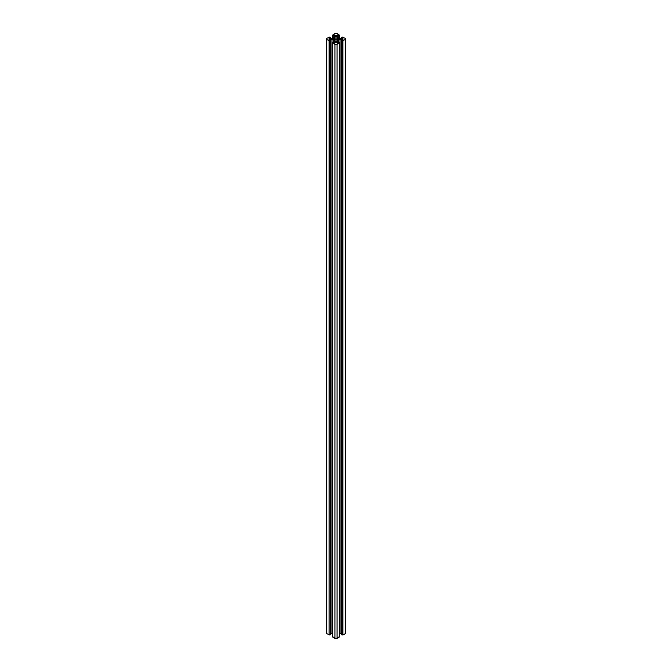 <?xml version="1.0" encoding="UTF-8"?>
<svg xmlns="http://www.w3.org/2000/svg" width="672" height="672" viewBox="0 0 672 672"><rect width="100%" height="100%" fill="white"/><g stroke="black" fill="none" stroke-linecap="round" stroke-linejoin="round"><path stroke-width="1.01" d="M334.891 39.589A1.562 0.907 180 0 1 334.438 38.951A1.562 0.907 180 0 1 336 38.044A1.562 0.907 180 0 1 337.562 38.951A1.562 0.907 180 0 1 336.596 39.782A1.562 0.907 180 0 1 334.891 39.589M336.655 42.647L339.049 42.235L339.578 42.68L337.033 44.293A1.453 0.84 180 0 1 334.967 44.293L332.422 42.68L332.951 42.235L335.345 42.647L335.345 41.261A2.184 1.26 0 0 0 334.706 40.37L333.539 39.69A2.184 1.26 0 0 0 331.993 39.329L329.02 39.656L330.305 40.53L329.944 40.916L326.735 39.539A1.453 0.84 180 0 1 326.315 38.951A1.453 0.84 180 0 1 326.735 38.354L329.944 36.977L330.305 37.363L329.02 38.245L331.993 38.573A2.184 1.26 0 0 0 333.539 38.203L334.706 37.523A2.184 1.26 0 0 0 335.345 36.632L335.345 35.246L332.951 35.658L332.422 35.213L334.967 33.6A1.453 0.84 180 0 1 337.033 33.6L339.578 35.213L339.049 35.658L336.655 35.246L336.655 36.632A2.184 1.26 0 0 0 337.294 37.523L338.461 38.203A2.184 1.26 0 0 0 340.007 38.573L342.98 38.245L341.695 37.363L342.056 36.977L345.265 38.354A1.453 0.84 180 0 1 345.685 38.951A1.453 0.84 180 0 1 345.265 39.539L342.056 40.916L341.695 40.53L342.98 39.656L340.007 39.329A2.184 1.26 0 0 0 338.461 39.69L337.294 40.37A2.184 1.26 0 0 0 336.655 41.261L336.655 42.647L336.655 41.261M330.364 633.427L331.993 633.427A2.184 1.26 180 0 1 332.422 633.452M330.305 634.813L329.944 40.916M326.315 38.951L326.315 633.049A1.453 0.84 0 0 0 326.735 633.646L329.944 635.023M335.345 36.632L335.345 35.246M341.695 634.813L341.695 40.706L341.636 634.721L342.88 635.023L345.265 633.646A1.453 0.84 0 0 0 345.685 633.049L345.685 38.951M339.578 633.452A2.184 1.26 180 0 1 340.007 633.427L341.636 633.427M332.59 636.552L334.967 638.4A1.453 0.84 0 0 0 337.033 638.4L339.41 636.552M335.345 42.647L335.345 41.261M333.539 42.395L333.539 39.69M334.706 42.974L334.706 40.37M331.993 633.427L331.993 39.329M329.591 40.118L329.591 39.329M329.12 635.023L329.12 40.916M326.735 633.646L326.735 39.539M330.305 38.573L330.305 37.363M329.188 38.472L329.188 38.01M334.379 37.716L334.379 35.011M333.262 38.338L333.262 35.658M332.951 38.438L332.951 35.658M332.59 38.522L332.59 35.448M339.41 38.522L339.41 35.448M339.049 38.438L339.049 35.658M338.738 38.338L338.738 35.658M337.621 37.716L337.621 35.011M342.812 38.472L342.812 38.01M341.695 38.573L341.695 37.363M345.265 633.646L345.265 39.539M342.88 635.023L342.88 40.916M342.056 635.023L342.056 40.916M342.409 40.118L342.409 39.329M340.007 633.427L340.007 39.329M338.461 42.395L338.461 39.69M337.294 42.974L337.294 40.37M339.41 637.022L339.41 42.924M337.033 638.4L337.033 44.293M334.967 638.4L334.967 44.293M332.59 637.022L332.59 42.924M330.364 634.721L330.364 40.614M330.364 38.573L330.364 37.279M332.422 38.548L332.422 35.213M339.578 38.548L339.578 35.213M341.636 38.573L341.636 37.279M341.636 634.721L341.636 40.614M339.578 636.787L339.578 42.68M332.422 636.787L332.422 42.68"/></g></svg>
